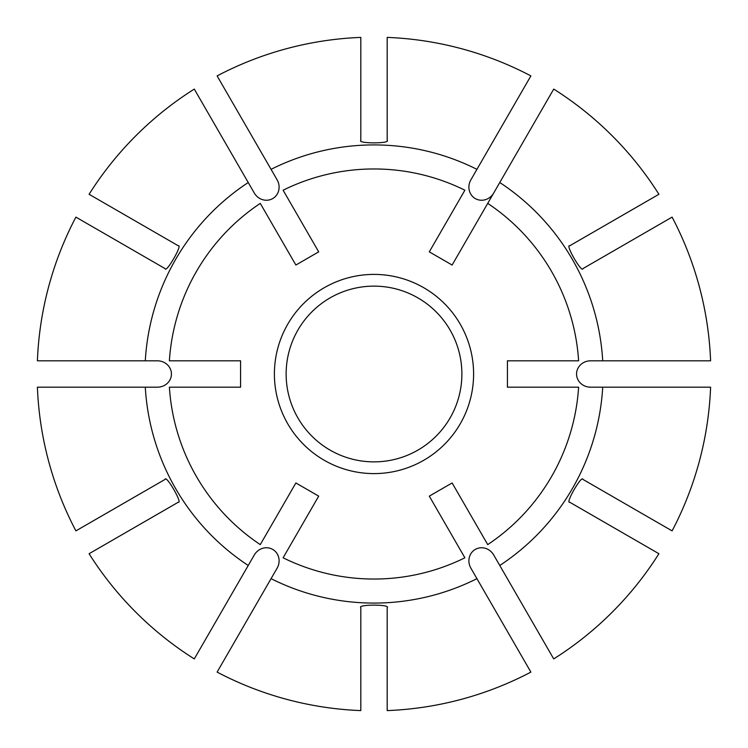 <?xml version="1.0" encoding="UTF-8"?>
<svg xmlns="http://www.w3.org/2000/svg" width="748" height="748" viewBox="0 0 748 748"><rect width="100%" height="100%" fill="white"/><g stroke="black" fill="none" stroke-linecap="round" stroke-linejoin="round"><path stroke-width="1.12" d="M499.767 182.521A229.084 229.084 0 0 1 602.71 360.817L710.6 360.817A336.862 336.862 0 0 0 672.097 217.116L582.916 268.607C581.963 273.581 564.946 244.119 569.733 245.774L658.913 194.284A336.862 336.862 0 0 0 553.716 89.087L452.129 265.035L429.296 251.861L464.891 190.207A205.046 205.046 0 0 0 283.109 190.207L318.704 251.861L295.871 265.035L260.276 203.381A205.046 205.046 0 0 0 169.385 360.817L240.576 360.817L240.576 387.184L169.385 387.184A205.046 205.046 0 0 0 260.276 544.619L295.871 482.965L318.704 496.139L283.109 557.793A205.046 205.046 0 0 0 464.891 557.793L429.296 496.139L452.129 482.965L487.724 544.619A205.046 205.046 0 0 0 578.615 387.184L507.425 387.184L507.425 360.817L578.615 360.817A205.046 205.046 0 0 0 487.724 203.381L493.708 193.012A14.025 13.184 120 0 1 475.279 198.575A14.025 13.184 120 0 1 470.885 179.829L476.934 169.347A229.084 229.084 0 0 0 271.066 169.347L277.115 179.829A14.025 13.184 60 0 1 272.721 198.575A14.025 13.184 60 0 1 254.292 193.012L248.233 182.521A229.084 229.084 0 0 0 145.29 360.817L37.4 360.817A336.862 336.862 0 0 1 75.903 217.116L165.084 268.607C166.047 273.572 183.045 244.11 178.267 245.774L89.087 194.284A336.862 336.862 0 0 1 194.284 89.087L248.233 182.521M553.716 658.913L499.767 565.479A229.084 229.084 0 0 0 602.71 387.184L710.6 387.184A336.862 336.862 0 0 1 672.097 530.884L582.916 479.393C581.953 474.428 564.955 503.89 569.733 502.226L658.913 553.716A336.862 336.862 0 0 1 553.716 658.913M499.767 565.479L493.708 554.988A14.025 13.184 -120 0 0 475.279 549.425A14.025 13.184 -120 0 0 470.885 568.171L530.884 672.097A336.862 336.862 0 0 1 387.184 710.6L387.184 607.628C391.008 604.309 356.983 604.319 360.817 607.628L360.817 710.6A336.862 336.862 0 0 1 217.116 672.097L271.066 578.653A229.084 229.084 0 0 0 476.934 578.653M602.71 387.184L590.593 387.184A14.025 13.184 180 0 1 576.568 374A14.025 13.184 180 0 1 590.593 360.817L602.71 360.817M608.133 524.395L613.21 527.331M271.066 578.653L277.115 568.171A14.025 13.184 -60 0 0 272.721 549.425A14.025 13.184 -60 0 0 254.292 554.988L194.284 658.913A336.862 336.862 0 0 1 89.087 553.716L178.267 502.226C183.054 503.881 166.037 474.419 165.084 479.393L75.903 530.884A336.862 336.862 0 0 1 37.4 387.184L145.29 387.184A229.084 229.084 0 0 0 248.233 565.479M145.29 387.184L157.407 387.184A14.025 13.184 0 0 0 171.432 374A14.025 13.184 0 0 0 157.407 360.817L145.29 360.817M90.171 360.817L96.034 360.817L90.171 360.817M528.864 79.41L523.909 87.993M476.934 169.347L530.884 75.903A336.862 336.862 0 0 0 387.184 37.4L387.184 140.372C391.017 143.681 356.992 143.691 360.817 140.372L360.817 37.4A336.862 336.862 0 0 0 217.116 75.903L271.066 169.347M473.596 374A99.596 99.596 0 0 0 324.202 287.746A99.596 99.596 0 0 0 324.202 460.254A99.596 99.596 0 0 0 473.596 374M461.881 374A87.881 87.881 0 0 0 330.064 297.9A87.881 87.881 0 0 0 330.064 450.1A87.881 87.881 0 0 0 461.881 374"/></g></svg>
